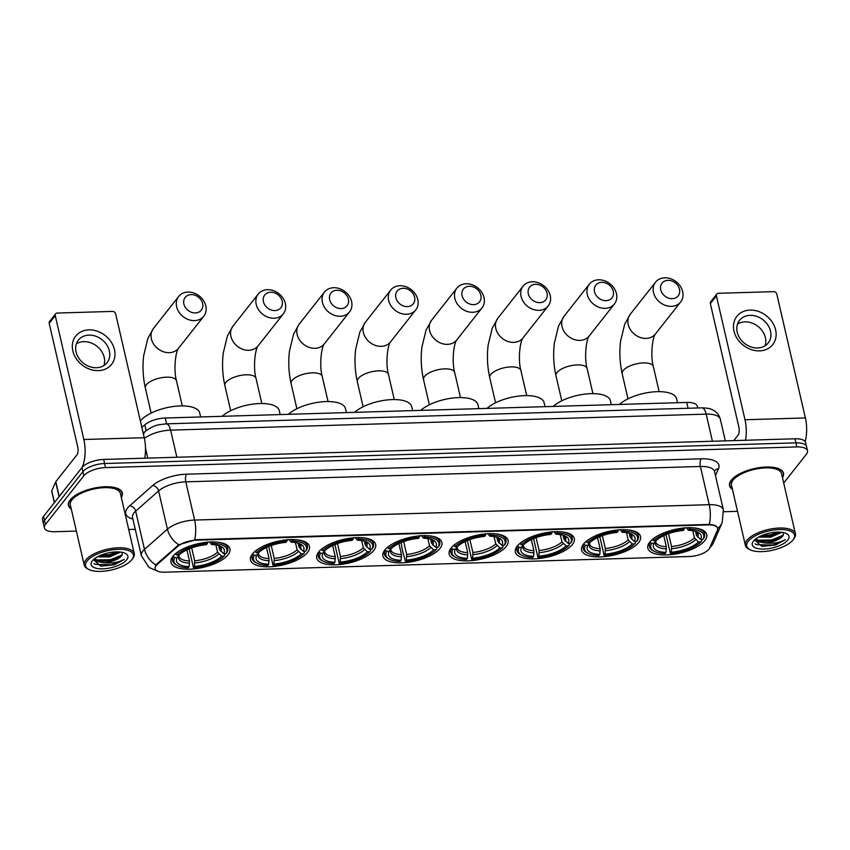 <?xml version="1.0" encoding="UTF-8"?>
<svg xmlns="http://www.w3.org/2000/svg" width="850" height="850" viewBox="0 0 850 850"><rect width="100%" height="100%" fill="white"/><g stroke="black" fill="none" stroke-linecap="round" stroke-linejoin="round"><path stroke-width="1.27" d="M440.002 548.42A30.249 12.113 167 0 0 441.883 542.449A30.249 12.113 167 0 0 416.521 536.201A30.249 12.113 167 0 0 384.816 550.077A30.249 12.113 167 0 0 382.936 556.049A30.249 12.113 167 0 0 408.308 562.296A30.249 12.113 167 0 0 440.002 548.42M638.658 542.491A30.249 12.113 167 0 0 640.549 536.509A30.249 12.113 167 0 0 615.177 530.273A30.249 12.113 167 0 0 583.482 544.138A30.249 12.113 167 0 0 581.602 550.12A30.249 12.113 167 0 0 606.964 556.357A30.249 12.113 167 0 0 638.658 542.491M572.443 544.468A30.249 12.113 167 0 0 574.324 538.486A30.249 12.113 167 0 0 548.951 532.249A30.249 12.113 167 0 0 517.257 546.114A30.249 12.113 167 0 0 515.376 552.096A30.249 12.113 167 0 0 540.749 558.333A30.249 12.113 167 0 0 572.443 544.468M506.228 546.444A30.249 12.113 167 0 0 508.109 540.462A30.249 12.113 167 0 0 482.736 534.225A30.249 12.113 167 0 0 451.042 548.091A30.249 12.113 167 0 0 449.161 554.072A30.249 12.113 167 0 0 474.534 560.32A30.249 12.113 167 0 0 506.228 546.444M373.788 550.407A30.249 12.113 167 0 0 375.668 544.425A30.249 12.113 167 0 0 350.296 538.188A30.249 12.113 167 0 0 318.601 552.054A30.249 12.113 167 0 0 316.721 558.036A30.249 12.113 167 0 0 342.093 564.273A30.249 12.113 167 0 0 373.788 550.407M307.562 552.383A30.249 12.113 167 0 0 309.442 546.401A30.249 12.113 167 0 0 284.081 540.164A30.249 12.113 167 0 0 252.386 554.03A30.249 12.113 167 0 0 250.506 560.012A30.249 12.113 167 0 0 275.868 566.249A30.249 12.113 167 0 0 307.562 552.383M228.023 554.763A30.249 12.113 167 0 0 229.904 548.781A30.249 12.113 167 0 0 204.531 542.544A30.249 12.113 167 0 0 172.837 556.41A30.249 12.113 167 0 0 170.956 562.392A30.249 12.113 167 0 0 196.329 568.629A30.249 12.113 167 0 0 228.023 554.763M704.884 540.504A30.249 12.113 167 0 0 706.764 534.533A30.249 12.113 167 0 0 681.392 528.286A30.249 12.113 167 0 0 649.697 542.162A30.249 12.113 167 0 0 647.817 548.133A30.249 12.113 167 0 0 673.189 554.381A30.249 12.113 167 0 0 704.884 540.504M708.953 549.153A15.406 6.173 167 0 0 709.686 547.963L717.411 530.198A15.406 6.173 167 0 0 717.634 528.339A15.406 6.173 167 0 0 708.071 524.886L196.169 540.186A15.406 6.173 167 0 0 177.809 546.316L157.239 564.464A15.406 6.173 167 0 0 155.125 568.724A15.406 6.173 167 0 0 164.677 572.188L689.435 556.506A15.406 6.173 167 0 0 708.953 549.153M141.865 427.444L144.829 424.83A17.117 6.853 -13 0 1 165.219 418.009L686.726 402.433A17.117 6.853 -13 0 1 697.34 406.268L697.733 407.968M782.468 477.7A27.678 11.082 167 0 0 783.487 473.216A27.678 11.082 167 0 0 760.272 467.511A27.678 11.082 167 0 0 731.266 480.197A27.678 11.082 167 0 0 729.544 485.679A27.678 11.082 167 0 0 732.424 489.249M121.316 497.452A27.678 11.082 167 0 0 122.336 492.979A27.678 11.082 167 0 0 99.121 487.273A27.678 11.082 167 0 0 70.114 499.959A27.678 11.082 167 0 0 68.393 505.431A27.678 11.082 167 0 0 71.272 509.012M783.7 483.013L806.438 454.155A17.117 6.853 167 0 0 807.5 450.776L805.619 442.627A17.117 6.853 167 0 0 794.994 438.781L103.647 459.436A17.117 6.853 167 0 0 81.972 467.596L43.562 516.343L44.508 520.413A17.117 6.853 167 0 0 43.446 523.802A17.117 6.853 167 0 1 44.508 520.413L82.907 471.676L44.508 520.413L45.443 524.492A17.117 6.853 167 0 0 44.381 527.882A17.117 6.853 167 0 0 55.006 531.717L76.362 531.08M103.647 459.436L104.593 463.516A17.117 6.853 167 0 0 82.907 471.676A17.117 6.853 167 0 1 104.593 463.516L795.94 442.85L104.593 463.516L105.527 467.596A17.117 6.853 167 0 0 83.853 475.756L45.443 524.492M806.554 446.696A17.117 6.853 167 0 0 795.94 442.85A17.117 6.853 167 0 1 806.554 446.696M155.327 566.291L157.069 563.731L178.776 544.765L196.053 539.686L709.293 524.408C714.999 524.96 717.74 526.373 717.506 528.668M128.722 529.518L135.267 529.327M723.722 511.743L737.524 511.328M807.5 450.776A17.117 6.853 167 0 0 796.886 446.93L105.527 467.596M43.562 516.343A17.117 6.853 167 0 0 42.5 519.722L44.381 527.882M750.093 310.101A22.833 18.721 -141.8 0 1 775.625 329.864A22.833 18.721 -141.8 0 1 759.507 350.869A22.833 18.721 -141.8 0 1 733.975 331.107A22.833 18.721 -141.8 0 1 750.093 310.101M757.626 347.979A18.264 14.981 38.2 0 0 768.209 342.975A18.264 14.981 38.2 0 0 767.869 325.051A18.264 14.981 38.2 0 0 750.093 315.361A18.264 14.981 38.2 0 0 739.521 320.365A18.264 14.981 38.2 0 0 739.861 338.289A18.264 14.981 38.2 0 0 757.626 347.979M737.513 324.062A18.264 14.981 -141.8 0 1 744.972 321.874A18.264 14.981 -141.8 0 1 765.085 345.791M805.184 441.649A22.833 9.339 -91.7 0 0 805.386 417.945L776.804 294.121A2.858 2.338 38.2 0 0 773.606 291.646L718.431 293.293A2.858 2.338 38.2 0 0 716.412 295.917L710.345 303.62L738.937 427.444A5.706 2.338 88.3 0 1 738.097 435.104L733.752 440.608M745.514 440.257A22.833 9.339 -91.7 0 0 745.004 419.751L716.412 295.917M710.345 303.62A2.858 2.338 -141.8 0 1 710.706 301.771L716.773 294.079M748.255 541.269A24.544 9.828 167 0 0 750.093 549.748A24.544 9.828 167 0 0 772.724 550.194A24.544 9.828 167 0 0 793.018 539.931A24.544 9.828 167 0 0 793.114 539.814A24.544 9.828 167 0 0 779.206 529.571A24.544 9.828 167 0 0 748.255 541.269M793.826 538.879A25.681 10.285 167 0 0 793.921 538.762A25.681 10.285 167 0 0 795.419 533.8A25.681 10.285 167 0 0 773.883 528.498A25.681 10.285 167 0 0 746.969 540.281A25.681 10.285 167 0 0 745.376 545.36A25.681 10.285 167 0 0 748.903 549.153L750.093 549.748M795.419 533.8L781.543 473.673A25.681 10.285 167 0 0 760.006 468.371A25.681 10.285 167 0 0 733.093 480.144A25.681 10.285 167 0 0 731.499 485.223L745.376 545.36M782.404 477.392A27.391 10.965 167 0 0 783.211 473.28A27.391 10.965 167 0 0 760.229 467.638A27.391 10.965 167 0 0 731.531 480.197A27.391 10.965 167 0 0 729.831 485.605A27.391 10.965 167 0 0 732.349 488.941M781.787 532.323L770.737 537.179L758.582 537.083M780.183 532.174L770.451 535.914L760.197 536.254M754.566 539.92L761.887 546.401L775.54 545.031L785.315 539.729C779.652 542.778 772.756 543.83 764.639 542.906A14.269 5.716 167 0 0 782.701 536.106L780.778 537.657L771.619 541.004L762.503 541.503L758.412 540.547L755.905 538.804M764.639 542.906L758.71 541.822L755.629 539.006M787.812 540.079A18.838 7.544 167 0 0 786.431 533.587A18.838 7.544 167 0 0 769.059 533.226A18.838 7.544 167 0 0 753.461 541.11A18.838 7.544 167 0 0 753.366 541.227A18.838 7.544 167 0 0 764.076 549.058A18.838 7.544 167 0 0 787.812 540.079M782.701 536.106L783.604 532.631M785.315 539.729L772.746 545.031L756.723 544.659L755.129 543.862M783.403 535.213L771.566 539.931L757.679 540.207M778.791 532.121L770.398 534.841L761.419 535.691M775.54 545.031L761.727 546.38M781.575 537.115L771.715 540.568L761.515 541.365M780.119 532.164L770.546 535.479L760.336 536.276M668.004 280.351A10.274 8.426 38.2 0 0 660.747 289.797A10.274 8.426 38.2 0 0 672.233 298.69A10.274 8.426 38.2 0 0 679.49 289.244A10.274 8.426 38.2 0 0 668.004 280.351M671.394 306.351A15.98 13.101 -141.8 0 1 655.849 297.882A15.98 13.101 -141.8 0 1 655.541 282.2A15.98 13.101 -141.8 0 1 664.806 277.812A15.98 13.101 -141.8 0 1 680.351 286.291A15.98 13.101 -141.8 0 1 680.648 301.973A15.98 13.101 -141.8 0 1 671.394 306.351M695.491 531.282L696.437 535.372L700.538 539.389A24.544 9.828 167 0 0 697.839 532.185A24.544 9.828 167 0 0 688.521 530.304L689.637 527.574M701.399 539.357L701.739 540.834L700.921 541.875A27.168 10.88 167 0 1 670.331 553.403L666.018 534.639M654.553 551.459A27.168 10.88 167 0 1 651.642 543.352L650.356 542.364A28.305 11.337 167 0 0 649.474 546.678A28.305 11.337 167 0 0 653.363 550.864L654.553 551.459A27.168 10.88 167 0 0 665.125 553.552L666.06 552.372L666.326 546.699L663.776 535.638M650.356 542.364L650.176 541.588M652.311 539.506L653.661 540.791A27.168 10.88 167 0 1 684.261 529.274L684.431 527.733M656.136 536.743A28.305 11.337 167 0 0 652.375 539.803M689.467 529.114A27.168 10.88 167 0 1 702.95 539.314L703.758 538.263A28.305 11.337 167 0 0 704.639 533.949A28.305 11.337 167 0 0 694.301 527.935M651.642 543.352L654.043 543.278A24.544 9.828 167 0 0 666.06 552.372M684.261 529.274L683.326 530.453A24.544 9.828 167 0 0 656.072 540.717L653.661 540.791M702.95 539.314L700.538 539.389M656.019 540.717L654.043 543.278M688.521 530.304L686.354 527.744M677.503 402.709L676.579 398.724A31.386 12.569 167 0 0 652.609 391.978A31.386 12.569 167 0 0 619.438 404.441M670.331 553.403L671.266 552.213A24.544 9.828 167 0 0 698.519 541.949L700.921 541.875M668.557 533.662L671.532 546.55L671.266 552.213M698.519 541.949L694.418 537.933L692.739 530.676M601.779 282.328A10.274 8.426 38.2 0 0 594.532 291.784A10.274 8.426 38.2 0 0 606.018 300.666A10.274 8.426 38.2 0 0 613.264 291.221A10.274 8.426 38.2 0 0 601.779 282.328M605.168 308.337A15.98 13.101 -141.8 0 1 589.624 299.859A15.98 13.101 -141.8 0 1 589.326 284.176A15.98 13.101 -141.8 0 1 598.581 279.799A15.98 13.101 -141.8 0 1 614.125 288.267A15.98 13.101 -141.8 0 1 614.433 303.949A15.98 13.101 -141.8 0 1 605.168 308.337M629.276 533.269L630.222 537.349L634.312 541.365A24.544 9.828 167 0 0 631.614 534.161A24.544 9.828 167 0 0 622.306 532.281L623.411 529.561M635.173 541.344L635.513 542.81L634.706 543.862A27.168 10.88 167 0 1 604.106 555.379L599.803 536.616M588.327 553.435A27.168 10.88 167 0 1 585.416 545.328L584.131 544.34A28.305 11.337 167 0 0 583.259 548.664A28.305 11.337 167 0 0 587.138 552.851L588.327 553.435A27.168 10.88 167 0 0 598.899 555.539L599.834 554.349L600.111 548.686L597.55 537.614M584.131 544.34L583.961 543.564M586.086 541.482L587.435 542.767A27.168 10.88 167 0 1 618.035 531.25L618.205 529.709M589.911 538.73A28.305 11.337 167 0 0 586.16 541.779M623.241 531.091A27.168 10.88 167 0 1 636.724 541.291L637.532 540.239A28.305 11.337 167 0 0 638.414 535.925A28.305 11.337 167 0 0 628.076 529.911M585.416 545.328L587.828 545.264A24.544 9.828 167 0 0 599.834 554.349M618.035 531.25L617.1 532.44A24.544 9.828 167 0 0 589.847 542.693L587.435 542.767M636.724 541.291L634.312 541.365M589.794 542.693L587.828 545.264M622.306 532.281L620.139 529.72M611.278 404.685L610.364 400.701A31.386 12.569 167 0 0 586.394 393.954A31.386 12.569 167 0 0 553.222 406.417M604.106 555.379L605.041 554.189A24.544 9.828 167 0 0 632.294 543.936L634.706 543.862M602.342 535.638L605.317 548.526L605.041 554.189M632.294 543.936L628.192 539.909L626.524 532.653M535.564 284.304A10.274 8.426 38.2 0 0 528.307 293.76A10.274 8.426 38.2 0 0 539.793 302.653A10.274 8.426 38.2 0 0 547.049 293.197A10.274 8.426 38.2 0 0 535.564 284.304M538.953 310.314A15.98 13.101 -141.8 0 1 523.409 301.835A15.98 13.101 -141.8 0 1 523.111 286.152A15.98 13.101 -141.8 0 1 532.366 281.775A15.98 13.101 -141.8 0 1 547.91 290.254A15.98 13.101 -141.8 0 1 548.207 305.936A15.98 13.101 -141.8 0 1 538.953 310.314M563.061 535.245L563.996 539.325L568.097 543.341A24.544 9.828 167 0 0 565.399 536.148A24.544 9.828 167 0 0 556.091 534.257L557.196 531.537M568.958 543.32L569.298 544.786L568.48 545.838A27.168 10.88 167 0 1 537.891 557.356L533.577 538.592M522.112 555.422A27.168 10.88 167 0 1 519.201 547.315L517.916 546.327A28.305 11.337 167 0 0 517.034 550.641A28.305 11.337 167 0 0 520.923 554.827L522.112 555.422A27.168 10.88 167 0 0 532.684 557.515L533.619 556.325L533.885 550.662L531.335 539.591M517.916 546.327L517.735 545.541M519.871 543.458L521.22 544.744A27.168 10.88 167 0 1 551.82 533.226L551.99 531.696M523.696 540.706A28.305 11.337 167 0 0 519.934 543.756M557.026 533.067A27.168 10.88 167 0 1 570.509 543.278L571.317 542.226A28.305 11.337 167 0 0 572.199 537.901A28.305 11.337 167 0 0 561.861 531.898M519.201 547.315L521.602 547.241A24.544 9.828 167 0 0 533.619 556.325M551.82 533.226L550.885 534.416A24.544 9.828 167 0 0 523.632 544.669L521.22 544.744M570.509 543.278L568.097 543.341M523.579 544.68L521.602 547.241M556.091 534.257L553.913 531.696M545.062 406.661L544.138 402.688A31.386 12.569 167 0 0 520.179 395.93A31.386 12.569 167 0 0 486.997 408.393M537.891 557.356L538.826 556.166A24.544 9.828 167 0 0 566.079 545.912L568.48 545.838M536.116 537.614L539.091 550.503L538.826 556.166M566.079 545.912L561.977 541.896L560.299 534.639M469.338 286.28A10.274 8.426 38.2 0 0 462.092 295.736A10.274 8.426 38.2 0 0 473.578 304.629A10.274 8.426 38.2 0 0 480.834 295.173A10.274 8.426 38.2 0 0 469.338 286.28M472.728 312.29A15.98 13.101 -141.8 0 1 457.183 303.811A15.98 13.101 -141.8 0 1 456.886 288.129A15.98 13.101 -141.8 0 1 466.14 283.751A15.98 13.101 -141.8 0 1 481.695 292.23A15.98 13.101 -141.8 0 1 481.993 307.913A15.98 13.101 -141.8 0 1 472.728 312.29M496.836 537.221L497.781 541.301L501.872 545.328A24.544 9.828 167 0 0 499.173 538.124A24.544 9.828 167 0 0 489.866 536.233L490.971 533.513M502.733 545.296L503.072 546.763L502.265 547.814A27.168 10.88 167 0 1 471.665 559.332L467.362 540.568M455.887 557.398A27.168 10.88 167 0 1 452.976 549.291L451.701 548.303A28.305 11.337 167 0 0 450.819 552.617A28.305 11.337 167 0 0 454.697 556.803L455.887 557.398A27.168 10.88 167 0 0 466.459 559.491L467.394 558.301L467.67 552.638L465.109 541.567M451.701 548.303L451.52 547.517M453.645 545.434L455.005 546.72A27.168 10.88 167 0 1 485.594 535.202L485.764 533.673M457.47 542.683A28.305 11.337 167 0 0 453.719 545.732M490.801 535.054A27.168 10.88 167 0 1 504.284 545.254L505.102 544.202A28.305 11.337 167 0 0 505.984 539.888A28.305 11.337 167 0 0 495.635 533.874M452.976 549.291L455.388 549.217A24.544 9.828 167 0 0 467.394 558.301M485.594 535.202L484.659 536.392A24.544 9.828 167 0 0 457.406 546.656L455.005 546.72M504.284 545.254L501.872 545.328M457.364 546.656L455.388 549.217M489.866 536.233L487.698 533.673M478.848 408.638L477.923 404.664A31.386 12.569 167 0 0 453.953 397.906A31.386 12.569 167 0 0 420.782 410.38M471.665 559.332L472.6 558.153A24.544 9.828 167 0 0 499.853 547.889L502.265 547.814M469.901 539.601L472.876 552.489L472.6 558.153M499.853 547.889L495.763 543.872L494.084 536.616M403.123 288.267A10.274 8.426 38.2 0 0 395.866 297.712A10.274 8.426 38.2 0 0 407.362 306.606A10.274 8.426 38.2 0 0 414.609 297.16A10.274 8.426 38.2 0 0 403.123 288.267M406.513 314.266A15.98 13.101 -141.8 0 1 390.968 305.798A15.98 13.101 -141.8 0 1 390.671 290.116A15.98 13.101 -141.8 0 1 399.925 285.728A15.98 13.101 -141.8 0 1 415.469 294.206A15.98 13.101 -141.8 0 1 415.767 309.889A15.98 13.101 -141.8 0 1 406.513 314.266M430.621 539.197L431.556 543.288L435.657 547.304A24.544 9.828 167 0 0 432.958 540.101A24.544 9.828 167 0 0 423.651 538.22L424.756 535.489M436.517 547.273L436.858 548.749L436.05 549.791A27.168 10.88 167 0 1 405.45 561.319L402.284 549.907L401.147 542.555M389.672 559.374A27.168 10.88 167 0 1 386.761 551.268L385.475 550.279A28.305 11.337 167 0 0 384.593 554.593A28.305 11.337 167 0 0 388.482 558.779L389.672 559.374A27.168 10.88 167 0 0 400.244 561.468L401.179 560.288L401.455 554.614L398.894 543.554M385.475 550.279L385.294 549.504M387.43 547.421L388.779 548.707A27.168 10.88 167 0 1 419.379 537.189L419.549 535.649M391.255 544.659A28.305 11.337 167 0 0 387.494 547.719M424.586 537.03A27.168 10.88 167 0 1 438.069 547.23L438.876 546.178A28.305 11.337 167 0 0 439.758 541.864A28.305 11.337 167 0 0 429.42 535.851M386.761 551.268L389.172 551.193A24.544 9.828 167 0 0 401.179 560.288M419.379 537.189L418.444 538.369A24.544 9.828 167 0 0 391.191 548.633L388.779 548.707M438.069 547.23L435.657 547.304M391.138 548.633L389.172 551.193M423.651 538.22L421.473 535.659M412.622 410.624L411.708 406.64A31.386 12.569 167 0 0 387.738 399.893A31.386 12.569 167 0 0 354.567 412.356M405.45 561.319L406.385 560.129A24.544 9.828 167 0 0 433.638 549.865L436.05 549.791M403.676 541.577L406.661 554.466L406.385 560.129M433.638 549.865L429.537 545.849L427.858 538.592M336.908 290.243A10.274 8.426 38.2 0 0 329.651 299.699A10.274 8.426 38.2 0 0 341.137 308.582A10.274 8.426 38.2 0 0 348.394 299.136A10.274 8.426 38.2 0 0 336.908 290.243M340.297 316.253A15.98 13.101 -141.8 0 1 324.743 307.774A15.98 13.101 -141.8 0 1 324.445 292.092A15.98 13.101 -141.8 0 1 333.71 287.714A15.98 13.101 -141.8 0 1 349.254 296.183A15.98 13.101 -141.8 0 1 349.552 311.865A15.98 13.101 -141.8 0 1 340.297 316.253M364.395 541.184L365.341 545.264L369.442 549.281A24.544 9.828 167 0 0 366.733 542.077A24.544 9.828 167 0 0 357.425 540.196L358.541 537.476M370.303 549.259L370.642 550.726L369.824 551.778A27.168 10.88 167 0 1 339.224 563.295L334.921 544.531M323.457 561.351A27.168 10.88 167 0 1 320.535 553.244L319.26 552.256A28.305 11.337 167 0 0 318.378 556.58A28.305 11.337 167 0 0 322.267 560.766L323.457 561.351A27.168 10.88 167 0 0 334.018 563.454L334.953 562.264L335.229 556.601L332.679 545.53M319.26 552.256L319.079 551.48M321.215 549.398L322.564 550.683A27.168 10.88 167 0 1 353.154 539.166L353.334 537.625M325.029 546.646A28.305 11.337 167 0 0 321.279 549.695M358.36 539.006A27.168 10.88 167 0 1 371.843 549.206L372.661 548.154A28.305 11.337 167 0 0 373.543 543.841A28.305 11.337 167 0 0 363.205 537.827M320.535 553.244L322.947 553.18A24.544 9.828 167 0 0 334.953 562.264M353.154 539.166L352.219 540.356A24.544 9.828 167 0 0 324.966 550.609L322.564 550.683M371.843 549.206L369.442 549.281M324.923 550.609L322.947 553.18M357.425 540.196L355.257 537.636M346.407 412.601L345.483 408.616A31.386 12.569 167 0 0 321.513 401.869A31.386 12.569 167 0 0 288.341 414.332M339.224 563.295L340.159 562.105A24.544 9.828 167 0 0 367.413 551.852L369.824 551.778M337.461 543.554L340.436 556.442L340.159 562.105M367.413 551.852L363.322 547.825L361.643 540.568M270.683 292.219A10.274 8.426 38.2 0 0 263.426 301.676A10.274 8.426 38.2 0 0 274.922 310.569A10.274 8.426 38.2 0 0 282.168 301.112A10.274 8.426 38.2 0 0 270.683 292.219M274.072 318.229A15.98 13.101 -141.8 0 1 258.527 309.751A15.98 13.101 -141.8 0 1 258.23 294.068A15.98 13.101 -141.8 0 1 267.484 289.691A15.98 13.101 -141.8 0 1 283.029 298.169A15.98 13.101 -141.8 0 1 283.337 313.852A15.98 13.101 -141.8 0 1 274.072 318.229M298.18 543.161L299.126 547.241L303.216 551.257A24.544 9.828 167 0 0 300.517 544.064A24.544 9.828 167 0 0 291.21 542.173L292.315 539.452M304.077 551.236L304.417 552.702L303.609 553.754A27.168 10.88 167 0 1 273.009 565.271L268.706 546.508M257.231 563.338A27.168 10.88 167 0 1 254.32 555.231L253.034 554.242A28.305 11.337 167 0 0 252.153 558.556A28.305 11.337 167 0 0 256.041 562.742L257.231 563.338A27.168 10.88 167 0 0 267.803 565.431L268.738 564.241L269.014 558.577L266.454 547.506M253.034 554.242L252.854 553.456M254.989 551.374L256.339 552.659A27.168 10.88 167 0 1 286.939 541.142L287.109 539.612M258.814 548.622A28.305 11.337 167 0 0 255.064 551.671M292.145 540.983A27.168 10.88 167 0 1 305.628 551.193L306.436 550.141A28.305 11.337 167 0 0 307.317 545.817A28.305 11.337 167 0 0 296.979 539.814M254.32 555.231L256.732 555.156A24.544 9.828 167 0 0 268.738 564.241M286.939 541.142L286.004 542.332A24.544 9.828 167 0 0 258.751 552.585L256.339 552.659M305.628 551.193L303.216 551.257M258.697 552.596L256.732 555.156M291.21 542.173L289.043 539.612M280.181 414.577L279.267 410.603A31.386 12.569 167 0 0 255.298 403.846A31.386 12.569 167 0 0 222.126 416.309M273.009 565.271L273.944 564.081A24.544 9.828 167 0 0 301.197 553.828L303.609 553.754M271.246 545.53L274.221 558.418L273.944 564.081M301.197 553.828L297.096 549.812L295.428 542.555M191.133 294.599A10.274 8.426 38.2 0 0 183.887 304.056A10.274 8.426 38.2 0 0 195.373 312.938A10.274 8.426 38.2 0 0 202.629 303.493A10.274 8.426 38.2 0 0 191.133 294.599M194.523 320.609A15.98 13.101 -141.8 0 1 178.978 312.131A15.98 13.101 -141.8 0 1 178.681 296.448A15.98 13.101 -141.8 0 1 187.935 292.071A15.98 13.101 -141.8 0 1 203.49 300.539A15.98 13.101 -141.8 0 1 203.788 316.221A15.98 13.101 -141.8 0 1 194.523 320.609M218.631 545.541L219.576 549.621L223.667 553.637A24.544 9.828 167 0 0 220.968 546.433A24.544 9.828 167 0 0 211.661 544.553L212.766 541.832M224.528 553.616L224.867 555.082L224.06 556.134A27.168 10.88 167 0 1 193.46 567.651L189.157 548.888M200.632 416.957L199.718 412.973A31.386 12.569 167 0 0 173.389 406.502A31.386 12.569 167 0 0 140.505 420.888A31.386 12.569 167 0 0 140.388 421.037M177.682 565.707A27.168 10.88 167 0 1 174.771 557.6L173.496 556.612A28.305 11.337 167 0 0 172.614 560.936A28.305 11.337 167 0 0 176.492 565.122L177.682 565.707A27.168 10.88 167 0 0 188.254 567.811L189.189 566.621L189.465 560.957L186.904 549.886M173.496 556.612L173.315 555.836M175.44 553.754L176.789 555.039A27.168 10.88 167 0 1 207.389 543.522L207.559 541.981M179.265 551.002A28.305 11.337 167 0 0 175.514 554.051M212.596 543.362A27.168 10.88 167 0 1 226.079 553.562L226.897 552.511A28.305 11.337 167 0 0 227.779 548.197A28.305 11.337 167 0 0 217.43 542.183M174.771 557.6L177.183 557.536A24.544 9.828 167 0 0 189.189 566.621M207.389 543.522L206.454 544.712A24.544 9.828 167 0 0 179.201 554.965L176.789 555.039M226.079 553.562L223.667 553.637M179.148 554.965L177.183 557.536M211.661 544.553L209.493 541.992M193.46 567.651L194.395 566.461A24.544 9.828 167 0 0 221.648 556.208L224.06 556.134M191.696 547.91L194.671 560.798L194.395 566.461M221.648 556.208L217.558 552.181L215.879 544.924M88.931 329.864A22.833 18.721 -141.8 0 1 114.463 349.626A22.833 18.721 -141.8 0 1 98.345 370.632A22.833 18.721 -141.8 0 1 72.824 350.869A22.833 18.721 -141.8 0 1 88.931 329.864M96.475 367.731A18.264 14.981 38.2 0 0 107.058 362.727A18.264 14.981 38.2 0 0 106.707 344.803A18.264 14.981 38.2 0 0 88.942 335.123A18.264 14.981 38.2 0 0 78.359 340.127A18.264 14.981 38.2 0 0 78.71 358.052A18.264 14.981 38.2 0 0 96.475 367.731M76.362 343.825A18.264 14.981 -141.8 0 1 83.81 341.636A18.264 14.981 -141.8 0 1 103.923 365.543M144.744 458.214A22.833 9.339 -91.7 0 0 144.234 437.697L115.653 313.873A2.858 2.338 38.2 0 0 112.455 311.408L57.279 313.055A2.858 2.338 38.2 0 0 55.261 315.679L49.194 323.372L77.786 447.206A5.706 2.338 88.3 0 1 76.936 454.867L55.803 481.684L59.213 496.474M82.121 467.415A22.833 9.339 -91.7 0 0 83.853 439.503L55.261 315.679M49.194 323.372A2.858 2.338 -141.8 0 1 49.555 321.534L55.622 313.831M54.347 502.647L51.712 491.247A2.858 1.147 -13 0 1 51.754 490.896L55.664 481.908A2.858 1.147 -13 0 1 55.803 481.684M87.093 561.021A24.544 9.828 167 0 0 88.942 569.5A24.544 9.828 167 0 0 111.562 569.957A24.544 9.828 167 0 0 131.867 559.683A24.544 9.828 167 0 0 131.952 559.576A24.544 9.828 167 0 0 118.054 549.323A24.544 9.828 167 0 0 87.093 561.021M132.674 558.631A25.681 10.285 167 0 0 132.77 558.514A25.681 10.285 167 0 0 134.268 553.562A25.681 10.285 167 0 0 112.731 548.261A25.681 10.285 167 0 0 85.818 560.033A25.681 10.285 167 0 0 84.224 565.112A25.681 10.285 167 0 0 87.752 568.905L88.942 569.5M134.268 553.562L120.392 493.425A25.681 10.285 167 0 0 98.844 488.134A25.681 10.285 167 0 0 71.942 499.906A25.681 10.285 167 0 0 70.338 504.985L84.224 565.112M121.242 497.144A27.391 10.965 167 0 0 122.06 493.043A27.391 10.965 167 0 0 99.078 487.39A27.391 10.965 167 0 0 70.38 499.949A27.391 10.965 167 0 0 68.669 505.368A27.391 10.965 167 0 0 71.198 508.704M63.909 471.41A28.539 11.422 167 0 0 62.985 472.462A28.539 11.422 167 0 0 62.241 473.524M120.636 552.075L109.586 556.941L97.421 556.846M119.032 551.926L109.289 555.666L99.046 556.006M93.404 559.672L100.736 566.153L114.378 564.782L124.164 559.491C118.501 562.53 111.605 563.593 103.477 562.668A14.269 5.716 167 0 0 121.55 555.868L119.616 557.419L110.468 560.766L101.352 561.255L97.261 560.299L94.743 558.556M103.477 562.668L97.548 561.574L94.478 558.769M126.661 559.842A18.838 7.544 167 0 0 125.279 553.35A18.838 7.544 167 0 0 107.907 552.978A18.838 7.544 167 0 0 92.299 560.872A18.838 7.544 167 0 0 92.214 560.979A18.838 7.544 167 0 0 102.924 568.82A18.838 7.544 167 0 0 126.661 559.842M121.55 555.868L122.453 552.383M124.164 559.491L111.594 564.793L95.561 564.411L93.978 563.624M122.251 554.976L110.415 559.693L96.517 559.969M117.64 551.873L109.236 554.593L100.268 555.454M114.378 564.782L100.566 566.143M120.413 556.867L110.564 560.331L100.353 561.128M118.957 551.926L109.384 555.231L99.184 556.028M177.809 546.316L177.639 545.583M157.239 564.464L157.069 563.731M688.075 408.266L686.726 402.433M166.568 423.842L165.219 418.009M146.168 430.631L144.829 424.83M132.898 519.053A28.539 11.422 -13 0 1 127.564 508.013A28.539 11.422 -13 0 1 129.721 505.771L152.639 485.552A28.539 11.422 -13 0 1 186.628 474.183L701.229 458.809A28.539 11.422 -13 0 1 718.516 468.637L715.477 475.628M155.954 565.048A19.975 14.716 -131.4 0 1 144.489 549.376L135.671 511.158A22.833 9.137 167 0 0 133.949 512.954A22.833 9.137 167 0 0 132.526 517.469L132.483 517.246M709.112 548.93L713.575 542.406A19.975 17.552 -156.5 0 1 709.793 547.697M158.398 571.466L149.005 567.449L141.355 555.688A22.833 9.137 -13 0 1 142.768 551.172A22.833 9.137 -13 0 1 144.489 549.376L167.418 529.157A22.833 9.137 -13 0 1 194.607 520.062L709.208 504.688A19.975 8.171 88.3 0 1 709.293 524.408M194.682 539.793A19.975 8.171 -91.7 0 0 194.607 520.062L185.789 481.844A22.833 9.137 167 0 0 158.599 490.939L135.671 511.158A5.706 4.207 48.6 0 0 129.721 505.771M178.776 544.765A19.975 14.716 -131.4 0 1 167.418 529.157L158.599 490.939A5.706 4.207 48.6 0 0 152.639 485.552M713.575 542.406L722.181 522.612A19.975 17.552 -156.5 0 1 717.666 528.541M701.229 458.809A5.706 2.338 88.3 0 0 700.389 466.469L709.208 504.688A22.833 9.137 -13 0 1 723.371 509.809L714.542 471.591A22.833 9.137 167 0 0 700.389 466.469L185.789 481.844A5.706 2.338 88.3 0 1 186.628 474.183M796.886 446.93L794.994 438.781M83.853 475.756L81.972 467.596M718.516 468.637A5.706 5.015 23.5 0 0 714.521 471.325M143.469 434.392A11.411 8.404 -131.4 0 1 145.424 431.248C155.327 424.108 158.886 424.904 166.228 423.853L701.792 407.851C711.078 408.149 711.418 409.424 714.128 410.699C717.336 412.739 719.398 415.586 720.332 419.252A22.833 9.137 167 0 0 706.169 414.131L712.428 441.246M145.499 448.184L147.783 458.118M701.792 407.851A11.411 4.664 88.3 0 1 706.169 414.131L170.616 430.132L176.874 457.247M166.228 423.853A11.411 4.664 88.3 0 1 170.616 430.132A22.833 9.137 167 0 0 144.394 438.43M745.004 419.751L805.386 417.945M646.128 338.417A15.98 13.101 38.2 0 0 655.382 334.039C652.63 336.908 650.186 355.3 653.331 366.52A15.98 6.396 -13 0 0 643.418 362.929A15.98 6.396 -13 0 0 623.188 370.547A15.98 6.396 -13 0 0 622.189 373.713C619.831 363.141 619.278 352.357 620.543 341.349L624.729 324.126L630.275 314.256A15.98 13.101 38.2 0 0 630.583 329.949A15.98 13.101 38.2 0 0 646.128 338.417M696.437 535.372A21.112 8.457 167 0 0 696.915 532.472L696.203 531.516M655.892 540.898A21.951 8.787 167 0 0 666.442 548.888M697.627 537.147A21.951 8.787 167 0 0 696.32 531.548M656.083 540.611L655.764 541.971A21.112 8.457 167 0 0 666.326 546.699M671.649 548.728A21.951 8.787 167 0 0 695.597 539.707M671.532 546.55A21.112 8.457 167 0 0 694.418 537.933M579.902 340.393A15.98 13.101 38.2 0 0 589.167 336.016C586.404 338.884 583.971 357.276 587.116 368.496A15.98 6.396 -13 0 0 577.203 364.916A15.98 6.396 -13 0 0 556.963 372.534A15.98 6.396 -13 0 0 555.974 375.689C553.605 365.118 553.063 354.333 554.327 343.326L558.514 326.103L564.06 316.243A15.98 13.101 38.2 0 0 564.357 331.925A15.98 13.101 38.2 0 0 579.902 340.393M630.222 537.349A21.112 8.457 167 0 0 630.7 534.448L629.988 533.492M589.677 542.874A21.951 8.787 167 0 0 600.227 550.864M631.401 539.123A21.951 8.787 167 0 0 630.094 533.534M589.857 542.587L589.549 543.947A21.112 8.457 167 0 0 600.111 548.686M605.434 550.704A21.951 8.787 167 0 0 629.383 541.694M605.317 548.526A21.112 8.457 167 0 0 628.192 539.909M513.687 342.38A15.98 13.101 38.2 0 0 522.941 338.002C520.189 340.871 517.746 359.252 520.891 370.483A15.98 6.396 -13 0 0 510.988 366.892A15.98 6.396 -13 0 0 490.748 374.51A15.98 6.396 -13 0 0 489.749 377.666C487.39 367.094 486.837 356.309 488.102 345.302L492.288 328.079L497.845 318.219A15.98 13.101 38.2 0 0 498.142 333.901A15.98 13.101 38.2 0 0 513.687 342.38M563.996 539.325A21.112 8.457 167 0 0 564.474 536.424L563.763 535.468M523.451 544.861A21.951 8.787 167 0 0 534.002 552.84M565.186 541.099A21.951 8.787 167 0 0 563.879 535.511M523.642 544.563L523.324 545.934A21.112 8.457 167 0 0 533.885 550.662M539.208 552.691A21.951 8.787 167 0 0 563.168 543.671M539.091 550.503A21.112 8.457 167 0 0 561.977 541.896M447.472 344.356A15.98 13.101 38.2 0 0 456.726 339.979C453.964 342.848 451.531 361.229 454.676 372.459A15.98 6.396 -13 0 0 444.763 368.868A15.98 6.396 -13 0 0 424.522 376.486A15.98 6.396 -13 0 0 423.534 379.652C421.164 369.081 420.623 358.286 421.887 347.278L426.073 330.055L431.619 320.195A15.98 13.101 38.2 0 0 431.917 335.877A15.98 13.101 38.2 0 0 447.472 344.356M497.781 541.301A21.112 8.457 167 0 0 498.259 538.411L497.547 537.444M457.236 546.837A21.951 8.787 167 0 0 467.787 554.816M498.961 543.086A21.951 8.787 167 0 0 497.664 537.487M457.417 546.55L457.109 547.91A21.112 8.457 167 0 0 467.67 552.638M472.993 554.668A21.951 8.787 167 0 0 496.942 545.647M472.876 552.489A21.112 8.457 167 0 0 495.763 543.872M381.246 346.332A15.98 13.101 38.2 0 0 390.501 341.955C387.749 344.824 385.305 363.216 388.45 374.436A15.98 6.396 -13 0 0 378.547 370.844A15.98 6.396 -13 0 0 358.307 378.462A15.98 6.396 -13 0 0 357.319 381.629C354.949 371.057 354.397 360.272 355.661 349.265L359.848 332.042L365.404 322.171A15.98 13.101 38.2 0 0 365.702 337.864A15.98 13.101 38.2 0 0 381.246 346.332M431.556 543.288A21.112 8.457 167 0 0 432.034 540.388L431.322 539.431M391.011 548.813A21.951 8.787 167 0 0 401.572 556.803M432.746 545.062A21.951 8.787 167 0 0 431.439 539.463M391.202 548.526L390.883 549.886A21.112 8.457 167 0 0 401.455 554.614M406.778 556.644A21.951 8.787 167 0 0 430.727 547.623M406.661 554.466A21.112 8.457 167 0 0 429.537 545.849M315.031 348.309A15.98 13.101 38.2 0 0 324.286 343.931C321.523 346.8 319.09 365.192 322.235 376.412A15.98 6.396 -13 0 0 312.322 372.831A15.98 6.396 -13 0 0 292.092 380.449A15.98 6.396 -13 0 0 291.093 383.605C288.734 373.033 288.182 362.249 289.446 351.241L293.632 334.018L299.179 324.158A15.98 13.101 38.2 0 0 299.487 339.841A15.98 13.101 38.2 0 0 315.031 348.309M365.341 545.264A21.112 8.457 167 0 0 365.819 542.364L365.107 541.408M324.796 550.789A21.951 8.787 167 0 0 335.346 558.779M366.52 547.039A21.951 8.787 167 0 0 365.224 541.45M324.976 550.503L324.668 551.862A21.112 8.457 167 0 0 335.229 556.601M340.553 558.62A21.951 8.787 167 0 0 364.501 549.61M340.436 556.442A21.112 8.457 167 0 0 363.322 547.825M248.806 350.296A15.98 13.101 38.2 0 0 258.071 345.918C255.308 348.787 252.864 367.168 256.02 378.399A15.98 6.396 -13 0 0 246.107 374.808A15.98 6.396 -13 0 0 225.866 382.426A15.98 6.396 -13 0 0 224.878 385.581C222.509 375.009 221.956 364.225 223.221 353.217L227.407 335.994L232.964 326.134A15.98 13.101 38.2 0 0 233.261 341.817A15.98 13.101 38.2 0 0 248.806 350.296M299.126 547.241A21.112 8.457 167 0 0 299.604 544.34L298.892 543.384M258.57 552.776A21.951 8.787 167 0 0 269.131 560.756M300.305 549.026A21.951 8.787 167 0 0 298.998 543.426M258.761 552.479L258.453 553.849A21.112 8.457 167 0 0 269.014 558.577M274.337 560.607A21.951 8.787 167 0 0 298.286 551.586M274.221 558.418A21.112 8.457 167 0 0 297.096 549.812M169.256 352.665A15.98 13.101 38.2 0 0 178.521 348.288C175.759 351.156 173.326 369.548 176.471 380.768A15.98 6.396 -13 0 0 166.558 377.188A15.98 6.396 -13 0 0 146.317 384.806A15.98 6.396 -13 0 0 145.329 387.961C142.959 377.389 142.417 366.605 143.682 355.598L147.868 338.374L153.414 328.514A15.98 13.101 38.2 0 0 153.712 344.197A15.98 13.101 38.2 0 0 169.256 352.665M219.576 549.621A21.112 8.457 167 0 0 220.054 546.72L219.343 545.764M179.031 555.146A21.951 8.787 167 0 0 189.582 563.136M220.756 551.395A21.951 8.787 167 0 0 219.459 545.806M179.212 554.859L178.904 556.219A21.112 8.457 167 0 0 189.465 560.957M194.788 562.976A21.951 8.787 167 0 0 218.737 553.966M194.671 560.798A21.112 8.457 167 0 0 217.558 552.181M83.853 439.503L144.234 437.697M59.075 496.655L55.664 481.908M51.754 490.896L54.443 502.531M722.181 522.612L723.371 509.809M141.355 555.688L132.526 517.469M720.332 419.252L725.316 440.863M143.204 433.213L145.424 431.248M729.47 484.064L729.831 485.605M782.85 471.739L783.211 473.28M793.114 539.814L793.921 538.762M630.275 314.256L655.541 282.2M627.991 398.841L622.189 373.713M648.752 543.543L649.474 546.678M703.917 530.804L704.639 533.949M655.382 334.039L680.648 301.973M659.133 391.648L653.331 366.52M564.06 316.243L589.326 284.176M561.776 400.817L555.974 375.689M582.526 545.519L583.259 548.664M637.691 532.791L638.414 535.925M589.167 336.016L614.433 303.949M592.918 393.635L587.116 368.496M497.845 318.219L523.111 286.152M495.55 402.804L489.749 377.666M516.311 547.506L517.034 550.641M571.476 534.767L572.199 537.901M522.941 338.002L548.207 305.936M526.692 395.611L520.891 370.483M431.619 320.195L456.886 288.129M429.335 404.781L423.534 379.652M450.086 549.482L450.819 552.617M505.251 536.743L505.984 539.888M456.726 339.979L481.993 307.913M460.477 397.587L454.676 372.459M365.404 322.171L390.671 290.116M363.12 406.757L357.319 381.629M383.871 551.459L384.593 554.593M439.036 538.719L439.758 541.864M390.501 341.955L415.767 309.889M394.262 399.564L388.45 374.436M299.179 324.158L324.445 292.092M296.894 408.733L291.093 383.605M317.656 553.435L318.378 556.58M372.821 540.706L373.543 543.841M324.286 343.931L349.552 311.865M328.036 401.551L322.235 376.412M232.964 326.134L258.23 294.068M230.679 410.72L224.878 385.581M251.43 555.422L252.153 558.556M306.595 542.683L307.317 545.817M258.071 345.918L283.337 313.852M261.821 403.527L256.02 378.399M153.414 328.514L178.681 296.448M151.13 413.089L145.329 387.961M171.881 557.791L172.614 560.936M227.046 545.062L227.779 548.197M178.521 348.288L203.788 316.221M182.272 405.907L176.471 380.768M68.319 503.827L68.669 505.368M121.699 491.502L122.06 493.043M131.952 559.576L132.77 558.514"/></g></svg>
